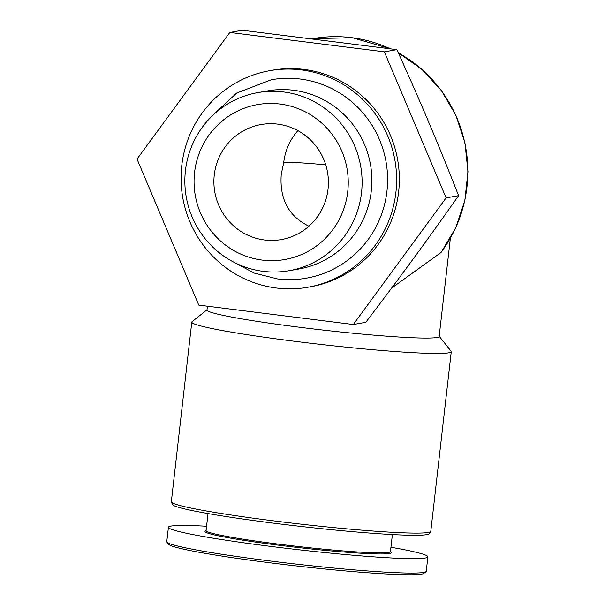 <?xml version="1.0" encoding="UTF-8"?>
<svg xmlns="http://www.w3.org/2000/svg" width="605" height="605" viewBox="0 0 605 605"><rect width="100%" height="100%" fill="white"/><g stroke="black" fill="none" stroke-linecap="round" stroke-linejoin="round"><path stroke-width="0.91" d="M308.913 226.217C288.683 216.325 279.457 199.06 281.242 174.421L283.685 162.722A58.413 3.396 -173.5 0 1 325.747 164.878M450.347 238.332L439.162 336.463A116.833 6.791 -173.5 0 1 322.314 329.982A116.833 6.791 -173.5 0 1 207.001 310.01L207.439 306.206M391.609 288.101L441.06 252.482L455.746 227.782L464.859 200.414L467.967 171.661L464.935 142.856L455.905 115.343L441.287 90.41L421.768 69.22L398.256 52.771M307.885 287.254L310.607 286.778A109.959 107.713 -100 0 0 397.644 159.818A109.959 107.713 -100 0 0 272.515 70.18L269.792 70.664A109.959 107.713 -100 0 0 181.114 181.598A109.959 107.713 -100 0 0 276.417 288.025A109.959 107.713 -100 0 0 307.885 287.254A109.959 107.713 -100 0 0 394.921 160.295A109.959 107.713 -100 0 0 269.792 70.664M353.297 324.514L446.097 197.873L384.364 51.841L229.832 32.443L137.032 159.085L198.765 305.117L353.297 324.514L365.775 322.314C398.196 279.843 429.127 237.629 458.575 195.68L446.097 197.873M277.453 278.89A100.748 98.691 -100 0 0 306.296 278.187A100.748 98.691 -100 0 0 386.043 161.86A100.748 98.691 -100 0 0 271.388 79.731L236.676 93.049L209.33 118.467L208.12 120.161M289.137 270.715L298.908 268.998A90.417 88.572 -100 0 0 370.479 164.598A90.417 88.572 -100 0 0 267.576 90.886L257.813 92.603A90.417 88.572 -100 0 0 184.888 183.829A90.417 88.572 -100 0 0 263.258 271.35A90.417 88.572 -100 0 0 289.137 270.715A90.417 88.572 -100 0 0 360.709 166.314A90.417 88.572 -100 0 0 257.813 92.603M262.26 260.089A78.658 77.047 -100 0 0 341.916 151.386A78.658 77.047 -100 0 0 209.27 134.733A78.658 77.047 -100 0 0 262.26 260.089M264.544 240.011A58.413 57.225 -100 0 0 281.264 239.603A58.413 57.225 -100 0 0 327.502 172.153A58.413 57.225 -100 0 0 261.027 124.539A58.413 57.225 -100 0 0 213.913 183.474A58.413 57.225 -100 0 0 264.544 240.011M229.832 32.443L242.31 30.25L396.842 49.648C418.902 98.063 439.48 146.743 458.575 195.68M384.364 51.841L396.842 49.648M439.185 336.267L451.096 351.187A130.574 7.585 -173.5 0 1 451.269 351.649A130.574 7.585 -173.5 0 1 320.673 344.411A130.574 7.585 -173.5 0 1 191.793 322.087A130.574 7.585 -173.5 0 1 192.065 321.671L207.023 309.813M451.269 351.649L430.798 531.296A130.574 7.585 -173.5 0 1 430.7 531.545A130.574 7.585 -173.5 0 1 300.201 524.059A130.574 7.585 -173.5 0 1 171.366 501.999A130.574 7.585 -173.5 0 1 171.328 501.734L191.793 322.087M430.7 531.545L429.066 533.746A129.205 7.51 -173.5 0 1 299.944 526.335A129.205 7.51 -173.5 0 1 172.463 504.51L171.366 501.999M392.38 534.57L390.444 551.594A92.777 5.392 -173.5 0 1 297.652 546.444A92.777 5.392 -173.5 0 1 206.078 530.585L208.022 513.569M390.459 551.435L391.178 552.335A93.752 5.445 -173.5 0 1 297.539 547.464A93.752 5.445 -173.5 0 1 205.201 531.145L206.101 530.434M390.936 547.253A130.574 7.585 -173.5 0 1 427.886 556.834A130.574 7.585 -173.5 0 1 297.289 549.597A130.574 7.585 -173.5 0 1 168.417 527.273A130.574 7.585 -173.5 0 1 206.577 526.244M427.886 556.834L426.245 571.264A130.574 7.585 -173.5 0 1 425.973 571.68A130.574 7.585 -173.5 0 1 295.648 564.026A130.574 7.585 -173.5 0 1 166.942 542.171A130.574 7.585 -173.5 0 1 166.768 541.702L168.417 527.273M425.973 571.68L423.825 573.381A128.631 7.479 -173.5 0 1 295.444 565.841A128.631 7.479 -173.5 0 1 168.651 544.311L166.942 542.171M440.667 252.882A134.015 131.277 -100 0 0 398.294 52.854M390.225 48.763A134.015 131.277 -100 0 0 313.261 38.591L352.541 37.76L390.376 48.786M297.879 130.635A58.413 57.225 -100 0 0 283.685 162.722M313.261 38.591L312.505 38.728M306.296 278.187C296.677 279.865 287.012 280.107 277.309 278.897L254.16 273.052L233.023 261.768"/></g></svg>

